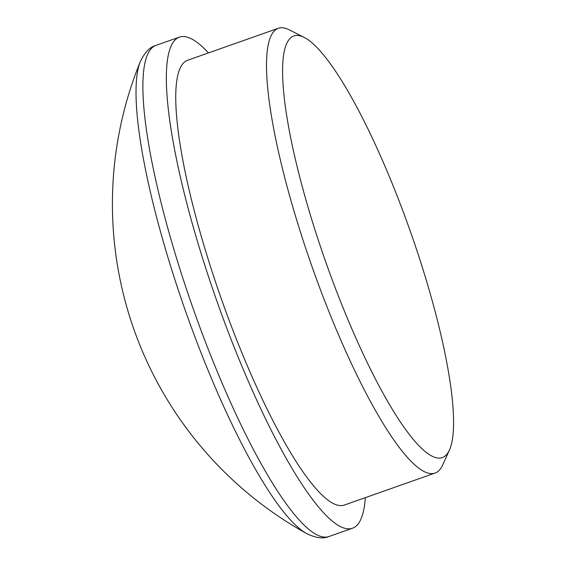 <?xml version="1.0" encoding="UTF-8"?>
<svg xmlns="http://www.w3.org/2000/svg" width="566" height="566" viewBox="0 0 566 566"><rect width="100%" height="100%" fill="white"/><g stroke="black" fill="none" stroke-linecap="round" stroke-linejoin="round"><path stroke-width="0.85" d="M337.407 293.506A223.513 44.983 -109.4 0 1 303.999 37.306A223.513 44.983 -109.4 0 1 398.669 199.833A223.513 44.983 -109.4 0 1 449.51 449.885A223.513 44.983 -109.4 0 1 337.407 293.506M449.51 449.885L442.64 465.054A235.796 47.459 -109.4 0 1 435.12 473.042A235.796 47.459 -109.4 0 1 324.382 300.079A235.796 47.459 -109.4 0 1 278.267 28.3A235.796 47.459 -109.4 0 1 289.141 29.8L303.999 37.306M435.12 473.042L344.361 505.049A235.796 47.459 -109.4 0 1 233.624 332.086A235.796 47.459 -109.4 0 1 187.509 60.307L278.267 28.3M365.311 497.656A260.353 52.405 -109.4 0 1 352.526 528.212A260.353 52.405 -109.4 0 1 230.256 337.237A260.353 52.405 -109.4 0 1 179.344 37.144A260.353 52.405 -109.4 0 1 208.465 52.921M199.02 347.623A256.433 51.612 -109.4 0 1 140.212 61.85A376.871 376.871 0 0 0 306.56 533.519L306.56 533.519A256.433 51.612 -109.4 0 1 199.02 347.623M306.652 533.568A256.433 51.612 -109.4 0 1 306.56 533.519C315.736 538.025 323.236 539.016 329.065 536.483A260.353 52.405 -109.4 0 1 206.795 345.508A260.353 52.405 -109.4 0 1 155.876 45.422C149.757 47.112 144.528 52.588 140.212 61.85M179.344 37.144L155.876 45.422M352.526 528.212L329.065 536.483"/></g></svg>
